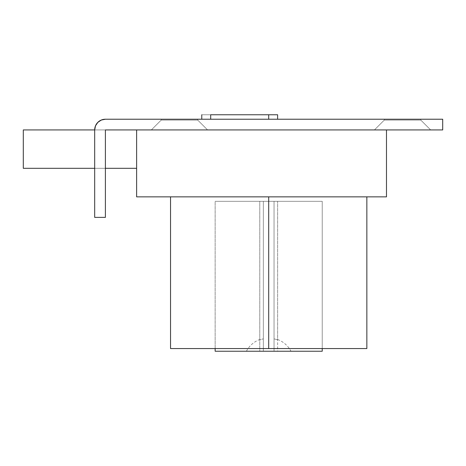 <?xml version="1.0" encoding="UTF-8"?>
<svg xmlns="http://www.w3.org/2000/svg" width="466" height="466" viewBox="0 0 466 466"><rect width="100%" height="100%" fill="white"/><g stroke="black" fill="none" stroke-linecap="round" stroke-linejoin="round"><path stroke-width="0.35" stroke-dasharray="2.33 1.75" d="M268.696 119.226L268.696 114.764L277.62 114.764L277.62 119.226L268.696 119.226L268.696 114.764L277.62 114.764L210.69 114.764L210.69 119.226L277.62 119.226L201.766 119.226L277.62 119.226L268.696 119.226L268.696 114.764L210.69 114.764L210.69 119.226L201.766 119.226L210.69 119.226L210.69 114.764L201.766 114.764L268.696 114.764L268.696 119.226L210.69 119.226L210.69 114.764L210.69 119.226L277.62 119.226L270.437 119.226L277.62 119.226L277.62 114.764L268.696 114.764L268.696 119.226L210.69 119.226L210.69 114.764L201.766 114.764L270.437 114.764L268.696 114.764L268.696 119.226M161.166 120.117L197.753 120.117L207.568 129.932L151.351 129.932L161.166 120.117L197.753 120.117L207.568 129.932L151.351 129.932L161.166 120.117L161.166 119.226L197.753 119.226L197.753 120.117L161.166 120.117L161.166 119.226L197.753 119.226L197.753 120.117L161.166 120.117L197.753 120.117L197.753 119.226L161.166 119.226L197.753 119.226L161.166 119.226L197.753 119.226L161.166 119.226L161.166 120.117L197.753 120.117L197.753 119.226L161.166 119.226L161.166 120.117L151.351 129.932L207.568 129.932L151.893 129.932L207.568 129.932L197.753 120.117L161.166 120.117L151.351 129.932L207.568 129.932L197.753 120.117L161.166 120.117M384.252 120.117L420.839 120.117L430.654 129.932L374.437 129.932L384.252 120.117L420.839 120.117L430.654 129.932L374.437 129.932L384.252 120.117L384.252 119.226L420.839 119.226L420.839 120.117L384.252 120.117L384.252 119.226L420.839 119.226L420.839 120.117L384.252 120.117L420.839 120.117L420.839 119.226L384.252 119.226L420.839 119.226L384.252 119.226L420.839 119.226L384.252 119.226L384.252 120.117L420.839 120.117L420.839 119.226L384.252 119.226L384.252 120.117L374.437 129.932L430.654 129.932L374.979 129.932L430.654 129.932L420.839 120.117L384.252 120.117L374.437 129.932L430.654 129.932L420.839 120.117L384.252 120.117M105.398 119.226L442.7 119.226L442.7 129.932L105.398 129.932L105.398 217.383L94.685 217.383L94.685 129.932L94.685 168.308L94.685 129.932L105.398 129.932L105.398 168.308L105.398 129.932L94.685 129.932L94.685 217.383L105.398 217.383L105.398 129.932L442.7 129.932L442.7 119.226L105.398 119.226A10.706 10.706 0 0 0 94.685 129.932L94.685 168.308L105.398 168.308L94.685 168.308L105.398 168.308L105.398 129.932L94.685 129.932L105.398 129.932L105.398 168.308L94.685 168.308L94.685 129.932L105.398 129.932L94.685 129.932L94.895 127.847M103.306 119.43L99.444 121.032L96.491 123.985L95.501 125.837M277.62 114.764L270.437 114.764L277.62 114.764M215.152 201.324L322.233 201.324L322.233 348.556L215.152 348.556L215.152 201.324L215.152 348.556L268.696 348.556L268.696 196.862L366.853 196.862L170.539 196.862L366.853 196.862L170.539 196.862L268.696 196.862L268.696 348.556L170.539 348.556L366.853 348.556L215.152 348.556L322.233 348.556L322.233 201.324L215.152 201.324L216.183 201.324L215.152 201.324L215.152 348.556L215.152 201.324L322.233 201.324L215.152 201.324M136.625 196.862L136.625 129.932L136.625 196.862L386.483 196.862L386.483 129.932L136.625 129.932L386.483 129.932L386.483 196.862L136.625 196.862M136.625 129.932L386.483 129.932L23.3 129.932L23.3 168.308L23.3 129.932L136.625 129.932L136.625 168.308L136.625 129.932M105.398 168.308L94.685 168.308L105.398 168.308M23.3 168.308L136.625 168.308L23.3 168.308M322.233 348.556L322.233 201.324L216.183 201.324L322.233 201.324L322.233 348.556M215.152 351.236L322.233 351.236L215.152 351.236M259.772 351.236L290.947 351.236L259.772 351.236L259.772 201.324L277.62 201.324L259.772 201.324L263.342 201.324L263.342 338.829A24.884 24.884 0 0 0 259.772 339.9L259.772 201.324L259.772 351.236L277.62 351.236L277.62 201.324L259.772 201.324L259.772 351.236L246.386 351.236L263.342 351.236L263.342 201.324L277.62 201.324L277.62 339.9A24.884 24.884 0 0 0 274.049 338.829L274.049 201.324L274.049 351.236L274.049 201.324L274.049 351.236L263.342 351.236L263.342 201.324L263.342 351.236L263.342 338.829L259.772 339.9L259.772 339.493L259.772 351.236M246.386 351.236C249.421 345.696 253.883 341.776 259.772 339.475L259.772 339.498M274.049 351.236L291 351.236L277.62 351.236L277.62 339.493L277.62 339.9L274.049 338.829L274.049 351.236M277.62 339.498L277.62 339.493C283.503 341.776 287.965 345.696 291 351.236M201.766 114.764L201.766 119.226"/><path stroke-width="0.7" d="M277.62 114.764L277.62 119.226L277.62 114.764L268.696 114.764L268.696 119.226L268.696 114.764L277.62 114.764M105.398 119.226L442.7 119.226L442.7 129.932L105.398 129.932L105.398 217.383L94.685 217.383L94.685 129.932L23.3 129.932L23.3 168.308L94.685 168.308L23.3 168.308L23.3 129.932L94.685 129.932L94.685 217.383L105.398 217.383L105.398 129.932L442.7 129.932L442.7 119.226L105.398 119.226L101.297 120.042L97.825 122.366L95.501 125.837L94.685 129.932A10.706 10.706 0 0 1 105.398 119.226L103.306 119.43M95.501 125.837L94.895 127.847M210.69 114.764L268.696 114.764L210.69 114.764L210.69 119.226L210.69 114.764M268.696 196.862L268.696 348.556L366.853 348.556L268.696 348.556L268.696 196.862M136.625 129.932L136.625 196.862L136.625 129.932L105.398 129.932L136.625 129.932M386.483 196.862L386.483 129.932L386.483 196.862L136.625 196.862L386.483 196.862M136.625 168.308L105.398 168.308L136.625 168.308M170.539 348.556L268.696 348.556L170.539 348.556L170.539 196.862M215.152 348.556L215.152 351.236L322.233 351.236L322.233 348.556L322.233 351.236L215.152 351.236L215.152 348.556M201.766 114.764L201.766 119.226M366.853 196.862L366.853 348.556"/></g></svg>
